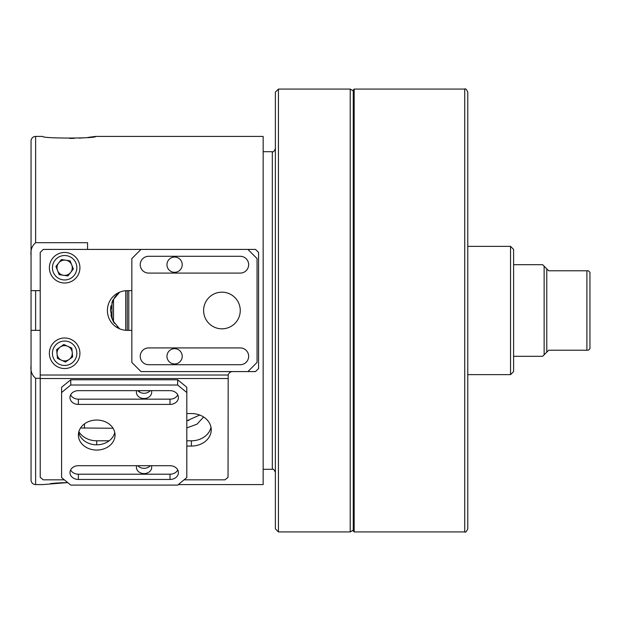 <?xml version="1.0" encoding="UTF-8"?>
<svg xmlns="http://www.w3.org/2000/svg" width="621" height="621" viewBox="0 0 621 621"><rect width="100%" height="100%" fill="white"/><g stroke="black" fill="none" stroke-linecap="round" stroke-linejoin="round"><path stroke-width="0.93" d="M188.862 420.448L186.812 420.448M70.856 348.816A7.638 7.638 0 0 1 61.487 360.211A7.638 7.638 0 0 1 60.206 347.046A7.638 7.638 0 0 1 70.856 348.816M74.582 346.153A12.218 12.218 0 0 0 57.543 343.32A12.218 12.218 0 0 0 54.702 360.359A12.218 12.218 0 0 0 71.749 363.2A12.218 12.218 0 0 0 74.582 346.153M52.218 362.136A15.269 15.269 0 0 1 55.766 340.836A15.269 15.269 0 0 1 77.066 344.376A15.269 15.269 0 0 1 73.526 365.684A15.269 15.269 0 0 1 52.218 362.136M65.5 362.035L72.673 356.904L71.819 348.133L63.792 344.484L56.62 349.607L57.474 358.387L65.5 362.035M59.919 273.745A7.638 7.638 0 0 1 65.741 260.183A7.638 7.638 0 0 1 70.647 272.464A7.638 7.638 0 0 1 59.919 273.745M57.085 277.339A12.218 12.218 0 0 0 74.241 275.305A12.218 12.218 0 0 0 72.207 258.142A12.218 12.218 0 0 0 55.052 260.183A12.218 12.218 0 0 0 57.085 277.339M74.093 255.743A15.269 15.269 0 0 1 76.639 277.191A15.269 15.269 0 0 1 55.199 279.737A15.269 15.269 0 0 1 52.645 258.297A15.269 15.269 0 0 1 74.093 255.743M61.378 259.555L55.921 266.479L59.189 274.668L67.914 275.934L73.371 269.002L70.103 260.82L61.378 259.555M59.554 482.851L67.697 482.587L42.81 484.582L35.63 484.582A4.58 4.58 0 0 1 31.05 480.002L31.05 290.651L35.63 290.651L31.05 290.651L31.05 140.998L31.05 224.592M178.266 484.582L263.164 484.582L263.164 136.418L95.642 136.418L87.879 137.42M83.936 137.8L79.341 138.126M74.388 138.343L69.738 138.421M57.551 270.577A7.638 7.638 0 0 0 63.552 275.297M57.047 353.993A7.638 7.638 0 0 0 61.487 360.211M95.642 136.418C97.264 138.592 41.203 138.599 42.81 136.418L35.63 136.418A4.58 4.58 0 0 0 31.05 140.998M87.553 249.417L87.553 242.702L35.63 242.702C31.927 245.854 30.398 250.123 31.05 255.526M31.05 258.189L31.05 362.811M31.05 396.408L31.05 480.002M119.62 292.173L112.875 300.254L110.46 310.492L112.882 320.754L119.62 328.827L117.167 326.7M137.901 390.718L150.204 390.718M203.603 416.978L197.02 424.174L186.812 427.9M113.045 428.242L80.544 427.993M40.21 290.651L35.63 290.651L35.63 330.349L40.21 330.349M40.21 378.298L35.63 378.298C31.927 375.138 30.398 370.869 31.05 365.474M50.65 483.573L56.728 483.029M56.783 483.022L58.661 482.897M31.05 330.349L35.63 330.349M186.812 420.828L199.745 415.045M114.404 323.355L113.162 321.305M112.191 319.248L110.895 314.979M110.46 310.5L110.895 306.052M112.199 301.728L113.162 299.695M114.38 297.676L117.159 294.307M72.246 352.518A7.638 7.638 0 0 0 67.805 346.308M71.733 264.911A7.638 7.638 0 0 0 65.741 260.183M467.784 107.953L467.784 135.44M467.784 158.541L467.784 186.028M353.256 531.009L353.256 89.991L354.172 89.075L354.172 531.925L353.256 531.009M464.733 89.075L464.733 531.925C465.447 532.709 466.464 531.692 467.784 528.867L467.784 92.133C466.464 89.308 465.447 88.291 464.733 89.075L354.172 89.075M510.54 246.366L513.598 249.417L513.598 371.583L510.54 374.634L510.54 246.366L467.784 246.366M467.784 361.088L467.784 374.836M513.598 356.314L542.614 356.314L548.723 350.205L586.899 350.205L586.899 270.795L548.723 270.795L546.783 268.862L546.783 352.138M546.783 268.862L544.136 266.215L544.136 354.785M544.136 266.215L542.614 264.686L513.598 264.686M586.899 270.795L588.421 270.795L589.95 272.324L589.95 348.676L588.421 350.205L586.899 350.205M127.251 290.651L127.251 330.349A19.849 19.849 0 0 1 107.402 310.5A19.849 19.849 0 0 1 127.251 290.651L131.838 290.651M125.729 330.294L125.729 290.706M111.982 318.72L111.982 302.28M113.511 299.074L113.511 321.926M139.469 390.718L139.469 392.022M221.93 328.827A18.327 18.327 0 0 0 240.257 310.5A18.327 18.327 0 0 0 221.93 292.173A18.327 18.327 0 0 0 203.61 310.5A18.327 18.327 0 0 0 221.93 328.827M148.636 256.287A8.399 8.399 0 0 0 140.237 264.686A8.399 8.399 0 0 0 148.636 273.085L240.257 273.085A8.399 8.399 0 0 0 248.656 264.686A8.399 8.399 0 0 0 240.257 256.287L148.636 256.287M140.998 371.583L247.888 371.583L257.055 362.423L257.055 258.577L247.888 249.417L140.998 249.417L131.838 258.577L131.838 362.423L140.998 371.583M240.257 364.713A8.399 8.399 0 0 0 248.656 356.314A8.399 8.399 0 0 0 240.257 347.915L148.636 347.915A8.399 8.399 0 0 0 140.237 356.314A8.399 8.399 0 0 0 148.636 364.713L240.257 364.713M350.205 531.925L350.205 89.075L278.433 89.075L278.433 531.925L350.205 531.925L353.256 530.155M278.433 531.925L275.375 528.867L275.375 92.133L278.433 89.075M96.713 420.044A18.327 15.013 180 0 0 78.386 435.057A18.327 15.013 180 0 0 96.713 450.062A18.327 15.013 180 0 0 115.04 435.057A18.327 15.013 180 0 0 96.713 420.044M78.673 432.426A18.327 15.013 180 0 0 96.713 444.807A18.327 15.013 180 0 0 114.753 432.426M170.014 479.459A8.399 6.878 180 0 0 178.413 472.581A8.399 6.878 180 0 0 170.014 465.703L78.386 465.703A8.399 6.878 180 0 0 69.987 472.581A8.399 6.878 180 0 0 78.386 479.459L170.014 479.459L170.014 474.203A8.399 6.878 180 0 0 177.777 469.95M177.645 385.02L70.755 385.02L61.588 392.526L61.588 477.588L70.755 485.086L177.645 485.086L186.812 477.588L186.812 392.526L177.645 385.02L177.645 379.765L70.755 379.765L70.755 385.02M78.386 390.648A8.399 6.878 180 0 0 69.987 397.525A8.399 6.878 180 0 0 78.386 404.411L170.014 404.411A8.399 6.878 180 0 0 178.413 397.525A8.399 6.878 180 0 0 170.014 390.648L78.386 390.648M70.623 469.95A8.399 6.878 180 0 0 78.386 474.203L170.014 474.203M61.588 392.526L61.588 387.271L70.755 379.765M177.645 379.765L186.812 387.271L186.812 392.526M70.623 394.902A8.399 6.878 180 0 0 78.386 399.156L170.014 399.156A8.399 6.878 180 0 0 177.777 394.902M150.266 465.703A7.638 6.257 0 0 1 144.049 468.327A7.638 6.257 0 0 1 137.831 465.703M151.423 465.703A7.638 6.257 0 0 1 151.687 467.326A7.638 6.257 0 0 1 144.049 473.582A7.638 6.257 0 0 1 136.418 467.326A7.638 6.257 0 0 1 136.682 465.703M150.266 390.648A7.638 6.257 0 0 1 144.049 393.272A7.638 6.257 0 0 1 137.831 390.648M151.423 390.648A7.638 6.257 0 0 1 151.687 392.27A7.638 6.257 0 0 1 144.049 398.527A7.638 6.257 0 0 1 136.418 392.27A7.638 6.257 0 0 1 136.682 390.648M174.594 257.055A7.638 7.638 0 0 1 182.225 264.686A7.638 7.638 0 0 1 174.594 272.324A7.638 7.638 0 0 1 166.956 264.686A7.638 7.638 0 0 1 174.594 257.055M174.594 348.676A7.638 7.638 0 0 1 182.225 356.314A7.638 7.638 0 0 1 174.594 363.945A7.638 7.638 0 0 1 166.956 356.314A7.638 7.638 0 0 1 174.594 348.676M210.985 427.17A19.849 16.262 0 0 1 191.392 440.801L186.812 440.801M109.172 440.801L96.713 440.801A19.849 16.262 0 0 1 78.867 431.657M64.336 479.831L43.268 479.831L40.21 477.332L40.21 252.475L43.268 249.417L140.998 249.417M184.064 479.831L224.988 479.831L228.039 477.332L228.186 375.022A4.58 4.58 0 0 1 232.619 371.583M186.812 413.539L191.392 413.539A19.849 16.262 0 0 1 211.241 429.802A19.849 16.262 0 0 1 191.392 446.057L186.812 446.057M247.888 249.417L255.526 249.417L258.577 252.475L258.577 368.525L255.526 371.583L247.888 371.583M131.838 330.349L127.251 330.349M35.63 242.702L35.63 136.418M35.63 484.582L35.63 378.298M84.495 423.864L84.495 428.242M128.78 290.651L128.78 330.349M263.164 469.313L272.324 469.313L272.324 151.687C273.077 152.456 274.102 151.439 275.375 148.636M78.386 479.459L78.386 474.203M78.386 404.411L78.386 399.156M170.014 404.411L170.014 399.156M40.21 378.523L228.039 378.523M40.21 375.022L228.186 375.022M191.392 440.801L191.392 446.057M96.713 440.801L96.713 444.807M464.733 531.925L354.172 531.925M510.54 374.634L467.784 374.634M272.324 151.687L263.164 151.687M272.324 469.313C273.077 468.545 274.102 469.561 275.375 472.364M353.256 90.845L350.205 89.075"/></g></svg>
